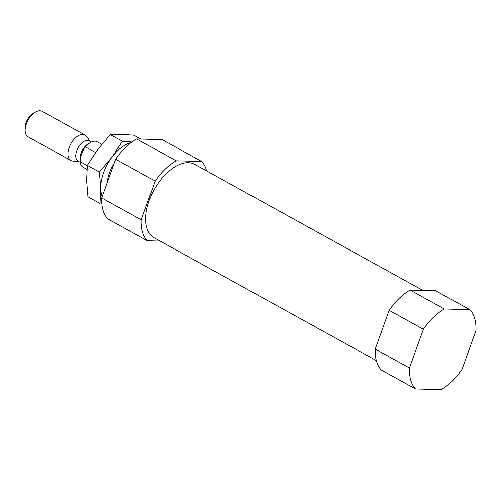 <?xml version="1.0" encoding="UTF-8"?>
<svg xmlns="http://www.w3.org/2000/svg" width="501" height="501" viewBox="0 0 501 501"><rect width="100%" height="100%" fill="white"/><g stroke="black" fill="none" stroke-linecap="round" stroke-linejoin="round"><path stroke-width="0.75" d="M101.716 197.951A48.516 26.991 118.9 0 0 107.847 218.924L147.369 240.762A48.516 26.991 118.9 0 1 141.238 219.789L155.185 181.068L115.656 159.224L101.716 197.951L141.238 219.789M206.644 170.929A48.516 26.991 118.9 0 0 201.621 161.472L162.092 139.635L136.635 138.965A48.516 26.991 118.9 0 0 115.656 159.224M136.635 138.965L176.158 160.802A48.516 26.991 118.9 0 0 155.185 181.068M422.888 290.411L194.789 164.384A41.971 23.347 118.9 0 0 149.235 200.456A41.971 23.347 118.9 0 0 154.195 237.85L376.314 360.576M160.069 241.094L147.369 240.762M176.158 160.802L201.621 161.472M375.211 349.065A48.516 26.991 118.9 0 0 381.342 370.039L415.573 388.951A48.516 26.991 118.9 0 1 409.442 367.978L423.383 329.251L389.152 310.338L375.211 349.065L409.442 367.978M415.573 388.951L441.03 389.615A48.516 26.991 118.9 0 0 462.01 369.356L475.95 330.629A48.516 26.991 118.9 0 0 469.819 309.656L435.588 290.743L410.125 290.079A48.516 26.991 118.9 0 0 389.152 310.338M410.125 290.079L444.356 308.992A48.516 26.991 118.9 0 0 423.383 329.251M444.356 308.992L469.819 309.656M101.797 144.319L97.194 141.777A14.554 8.097 118.9 0 0 90.637 142.428L89.898 142.848A13.583 7.559 118.9 0 0 84.162 148.334L81.669 153.669L80.129 159.537A13.583 7.559 118.9 0 0 80.141 160.514A13.583 7.559 118.9 0 0 80.154 160.733M90.637 142.428A14.554 8.097 118.9 0 0 85.502 146.956L84.162 148.334M80.129 159.537L80.198 161.691L87.306 165.618M80.141 160.514L80.198 161.691A14.554 8.097 118.9 0 0 83.116 167.253L86.955 169.376M85.502 146.956L95.384 152.417L95.015 153.293M90.061 141.163L86.466 136.347A14.554 8.097 118.9 0 0 84.951 135.013L42.19 111.385A14.554 8.097 118.9 0 0 35.634 112.036L33.367 113.314A11.579 6.444 118.9 0 0 26.014 122.745A11.579 6.444 118.9 0 0 25.05 128.369L25.175 130.968A14.554 8.097 118.9 0 0 28.112 136.861L70.873 160.489A14.554 8.097 118.9 0 0 72.814 161.059L78.801 161.547M35.634 112.036A14.554 8.097 118.9 0 0 26.39 123.897A14.554 8.097 118.9 0 0 25.175 130.968M84.951 135.013A14.554 8.097 118.9 0 0 69.151 147.519A14.554 8.097 118.9 0 0 70.873 160.489M91.533 141.971L89.36 140.775A11.642 6.475 118.9 0 0 76.722 150.782A11.642 6.475 118.9 0 0 78.1 161.159L80.266 162.355M114.053 163.683A24.261 13.496 118.9 0 0 109.431 172.851A24.261 13.496 118.9 0 0 107.427 182.088M102.235 196.511A33.962 18.894 -61.1 0 1 100.726 188.32A33.962 18.894 -61.1 0 1 111.923 157.22A33.962 18.894 -61.1 0 1 131.112 142.61M140.931 139.078L133.936 135.214L121.11 134.337L110.333 134.594L97.808 149.423L87.331 165.38L86.61 180.517L87.944 196.787L100.012 203.456L100.726 188.32L99.398 172.05L111.923 157.22L122.401 141.263L131.92 142.008M110.333 134.594L122.401 141.263M87.331 165.38L99.398 172.05M89.134 143.317A11.642 6.475 118.9 0 0 81.024 153.162A11.642 6.475 118.9 0 0 80.129 159.612"/></g></svg>
